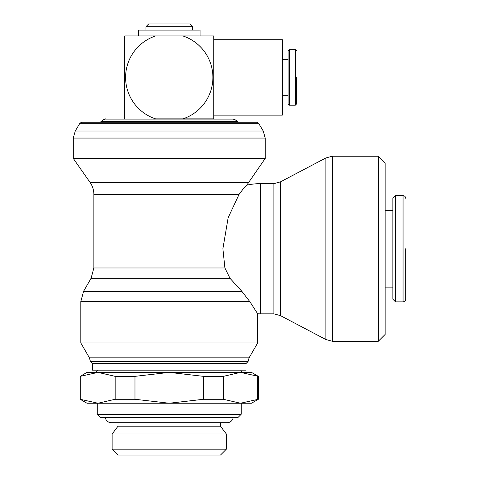 <?xml version="1.0" encoding="UTF-8"?>
<svg xmlns="http://www.w3.org/2000/svg" width="479" height="479" viewBox="0 0 479 479"><rect width="100%" height="100%" fill="white"/><g stroke="black" fill="none" stroke-linecap="round" stroke-linejoin="round"><path stroke-width="0.72" d="M92.483 363.567L246.008 363.567L246.008 370.153L92.483 370.153L92.483 363.567L90.459 361.543L89.399 357.819L80.831 342.976L257.666 342.976L257.666 313.781L249.781 301.548L241.805 291.268L229.962 278.251L224.908 267.971L222.891 248.745L228.154 217.717L239.081 194.312L244.218 187.636L246.799 185.139L265.204 158.465L73.287 158.465L73.287 138.06L265.204 138.06L265.204 158.465M155.537 118.876L182.954 118.876M236.782 121.313L101.71 121.313L103.141 119.882L235.351 119.882L238.434 122.229M79.921 123.223L81.717 122.229L256.774 122.229L258.576 123.223L263.246 131.007L75.245 131.007L79.921 123.223L258.576 123.223M248.362 182.517L90.136 182.517L73.287 158.465M224.908 267.971L93.854 267.971L93.854 194.312L239.081 194.312M241.805 291.268L83.585 291.268L91.1 278.251L229.962 278.251M80.831 342.976L80.831 301.548L249.781 301.548M89.399 357.819L249.098 357.819L248.038 361.543L246.008 363.567M257.666 342.976L249.098 357.819M90.459 361.543L248.038 361.543M240.871 370.153L97.62 370.153M98.015 372.393L86.998 372.393L80.143 376.35L98.015 372.393L115.152 376.35L134.976 376.35L169.249 372.393L98.015 372.393M258.349 376.35L251.493 372.393L240.476 372.393L258.349 376.35L258.349 399.276L240.476 403.234L241.212 403.234L241.212 414.269L237.788 417.694L100.704 417.694L97.279 414.269L241.212 414.269M257.612 376.35L257.612 399.276M97.279 414.269L97.279 403.234L98.015 403.234L80.143 399.276L80.143 376.35M80.879 399.276L80.879 376.35M80.143 399.276L86.998 403.234L251.493 403.234L258.349 399.276M118.014 422.7L118.014 426.208L112.146 433.992L112.146 449.182L118.014 455.05L220.478 455.05L226.345 449.182L226.345 433.992L220.478 426.208L220.478 422.7M105.326 417.694A6.101 6.101 0 0 0 111.332 422.7L227.16 422.7A6.101 6.101 0 0 0 233.165 417.694M273.892 183.631L280.407 181.888L325.864 157.956L332.372 156.214L378.296 156.214L378.296 341.276L332.372 341.276L325.864 339.527L280.407 315.601L273.892 313.859L260.75 313.859L260.75 183.631L273.892 183.631L273.892 313.859M325.864 157.956L325.864 339.527M280.407 181.888L280.407 315.601M378.296 156.214L385.146 163.07L385.146 334.42L378.296 341.276M405.713 248.745L405.713 299.207L405.713 248.745M395.516 195.624L403.055 195.624L403.055 301.86L395.516 301.86L392.858 299.207L392.858 198.282L395.516 195.624L395.516 301.86M385.146 210.359L392.858 210.359M392.858 287.125L385.146 287.125M213.796 77.412L213.796 35.949L182.882 35.949A43.649 43.649 0 0 1 182.894 118.876L213.796 118.876L213.796 77.412M155.603 118.876A43.649 43.649 0 0 1 155.609 35.949L124.696 35.949L124.696 118.876M213.796 39.715L282.341 39.715L282.341 115.11L213.796 115.11M296.729 77.412L296.729 103.787L296.729 77.412M289.466 49.654L295.345 49.654L295.345 105.17L289.466 105.17L288.077 103.787L288.077 51.043L289.466 49.654L289.466 105.17M282.341 59.594L288.077 59.594M288.077 95.231L282.341 95.231M192.552 30.123L192.552 26.692L189.81 23.95L148.682 23.95L145.945 26.692L145.945 30.123M200.09 35.949L200.09 30.123L138.401 30.123L138.401 35.949M145.945 26.692L192.552 26.692M182.882 35.949L155.609 35.949M118.014 426.208L220.478 426.208M112.146 449.182L226.345 449.182M112.146 433.992L226.345 433.992M240.476 372.393L169.249 372.393L203.515 376.35L223.34 376.35L240.476 372.393L242.398 372.393L240.871 370.405M240.476 403.234L223.34 399.276L203.515 399.276L169.249 403.234L134.976 399.276L115.152 399.276L98.015 403.234M134.976 399.276L134.976 376.35M115.152 376.35L115.152 399.276M203.515 376.35L203.515 399.276M223.34 399.276L223.34 376.35M332.372 156.214L332.372 341.276M90.136 182.517C92.579 186.068 93.824 190.001 93.854 194.312M235.351 119.882L232.926 118.876M101.71 121.313L100.063 122.229M265.204 138.06L263.246 131.007M93.854 267.971L91.1 278.251M97.62 370.405L96.093 372.393M260.75 183.631A65.114 65.114 0 0 0 246.799 185.139M403.055 301.86C404.653 301.722 405.539 300.836 405.713 299.207M295.345 105.17L296.729 103.787M295.345 49.654L296.729 51.043M403.055 195.624C404.653 195.767 405.539 196.653 405.713 198.282M257.666 313.781A65.114 65.114 0 0 0 260.75 313.859M83.585 291.268L80.831 301.548M73.287 138.06L75.245 131.007M103.141 119.882L105.566 118.876"/></g></svg>
